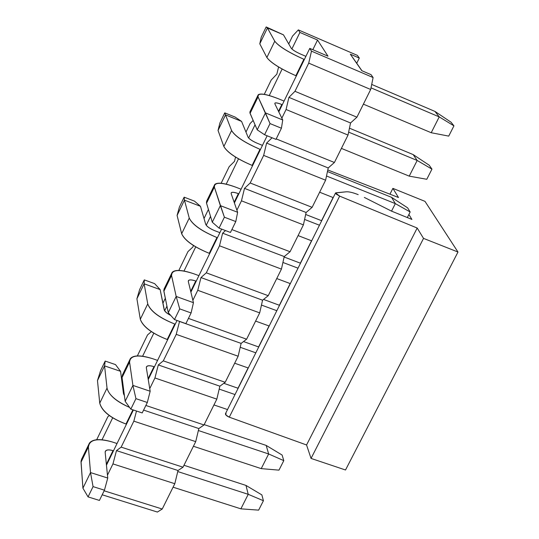 <?xml version="1.0" encoding="UTF-8"?>
<svg xmlns="http://www.w3.org/2000/svg" width="539" height="539" viewBox="0 0 539 539"><rect width="100%" height="100%" fill="white"/><g stroke="black" fill="none" stroke-linecap="round" stroke-linejoin="round"><path stroke-width="0.81" d="M423.533 238.393L457.982 252.03L424.988 201.364L392.884 188.374L398.476 197.503L327.793 169.96L398.476 197.503L392.884 188.374L424.988 201.364L457.982 252.03L423.533 238.393L417.186 228.037L423.533 238.393L311.043 458.419L423.533 238.393M408.892 214.495L411.904 219.42L391.334 211.045L364.31 197.409L391.334 211.045L411.904 219.42L408.892 214.495M358.199 194.64C352.924 192.564 348.942 191.614 346.267 191.796L335.912 192.814L336.141 194.06L339.658 196.129L417.186 228.037L306.563 444.971L311.043 458.419L345.519 469.995L457.982 252.03L345.519 469.995L311.043 458.419L306.563 444.971L417.186 228.037L339.658 196.129L335.548 192.949L346.267 191.796M389.953 194.181L392.884 188.374L389.953 194.181M238.002 388.228L248.122 367.942L238.002 388.228M258.592 346.941L269.055 325.96L258.592 346.941M279.377 305.256L290.191 283.575L279.377 305.256M300.364 263.173L311.535 240.771L300.364 263.173M321.554 220.68L333.089 197.55L321.554 220.68M335.48 193.083L225.538 413.548C225.194 414.713 226.441 415.919 229.284 417.173L339.658 196.129L229.284 417.173L306.563 444.971L229.284 417.173L225.922 415.023L225.962 413.265M261.866 494.896L263.423 500.724L258.632 510.137L263.423 500.724L248.223 494.317L240.879 508.836L258.632 510.137L240.879 508.836L248.223 494.317L245.986 485.423L261.866 494.896L245.986 485.423L183.967 465.272L245.986 485.423L248.223 494.317L263.423 500.724L261.866 494.896M112.051 441.906L117.03 443.523L112.051 441.906C97.303 437.884 89.42 439.575 88.403 446.979L90.512 472.582L107.753 478.046L105.166 452.376C105.442 449.883 108.056 449.304 113.015 450.631L113.486 450.786L113.015 450.631L106.365 464.268L113.015 450.631C109.134 449.519 106.634 449.654 105.503 451.035L105.166 452.376L107.753 478.046L104.438 490.187L93.065 486.616L90.512 472.582L88.403 446.979L89.434 443.085C92.897 438.928 100.436 438.53 112.051 441.906M177.762 471.551L248.223 494.317L177.762 471.551M173.08 487.189L240.879 508.836L173.08 487.189M89.434 443.085L82.103 458.217L81.032 462.179L82.918 488.186L81.025 461.283L81.746 458.763L83.7 456.681M81.032 462.179L88.403 446.979L81.032 462.179M82.918 488.186L90.512 472.582L82.918 488.186L88.059 496.891L93.065 486.616L88.059 496.891L99.425 500.428L104.438 490.187L99.425 500.428L88.059 496.891L82.918 488.186M90.512 472.582L93.065 486.616L104.438 490.187L107.753 478.046L90.512 472.582M152.598 358.678L157.577 360.396L152.598 358.678C137.876 354.264 130.195 355.39 129.562 362.06L132.911 385.405L150.165 391.253L146.338 367.82C146.48 365.57 149.033 365.179 153.979 366.641L154.45 366.803L153.979 366.641L148.11 378.674L153.979 366.641C150.105 365.435 147.646 365.429 146.601 366.621L146.338 367.82L150.165 391.253L147.322 402.485L135.943 398.658L132.911 385.405L129.562 362.06L130.377 358.583C133.584 354.985 140.989 355.012 152.598 358.678M223.8 383.317L238.137 388.275L223.8 383.317M219.191 389.097L235.011 394.548L219.191 389.097M213.949 404.937L227.525 409.559L213.949 404.937M130.377 358.583L122.905 374.012L122.043 377.563L125.163 401.326L122.003 377.152L122.582 374.49L124.408 372.692M122.043 377.563L129.562 362.06L122.043 377.563M125.163 401.326L132.911 385.405L125.163 401.326L130.829 409.141L135.943 398.658L130.829 409.141L142.208 412.935L147.322 402.485L142.208 412.935L130.829 409.141L125.163 401.326M132.911 385.405L135.943 398.658L147.322 402.485L150.165 391.253L132.911 385.405M193.932 273.819L198.918 275.651L193.932 273.819C179.244 269.001 171.779 269.547 171.537 275.442L176.179 296.437L193.447 302.682L188.327 281.58C188.34 279.586 190.813 279.391 195.751 280.994L196.223 281.163L195.751 280.994L190.698 291.35L195.751 280.994C191.884 279.68 189.472 279.532 188.522 280.529L188.327 281.58L193.447 302.682L191.096 312.964L179.709 308.874L176.179 296.437L171.537 275.442L172.143 272.397C175.074 269.385 182.337 269.857 193.932 273.819M263.531 299.428L279.512 305.31L263.531 299.428M261.455 305.074L276.824 310.707L261.455 305.074M255.607 321.089L269.19 326.007L255.607 321.089M172.143 272.397L164.516 288.129L163.876 291.255L168.276 312.687L163.775 290.528L164.227 288.54L165.918 287.044M163.876 291.255L171.537 275.442L163.876 291.255M168.276 312.687L176.179 296.437L168.276 312.687L174.488 319.573L179.709 308.874L174.488 319.573L185.881 323.636L191.096 312.964L185.881 323.636L174.488 319.573L168.276 312.687M176.179 296.437L179.709 308.874L191.096 312.964L193.447 302.682L176.179 296.437M236.089 187.282L241.068 189.229L236.089 187.282C221.428 182.054 214.192 181.987 214.367 187.08L220.35 205.622L237.632 212.278L231.164 193.609C231.036 191.884 233.434 191.891 238.359 193.636L238.831 193.818L238.359 193.636L234.155 202.253L238.359 193.636C234.499 192.221 232.141 191.911 231.278 192.713L231.164 193.609L237.632 212.278L235.792 221.563L224.392 217.197L214.367 187.08L214.744 184.479C217.392 182.081 224.507 183.017 236.089 187.282M305.68 214.475L321.689 220.734L305.68 214.475M304.596 219.434L319.452 225.221L304.596 219.434M298.087 235.59L311.67 240.825L298.087 235.59M214.744 184.479L206.963 200.535L206.545 203.21L212.285 222.209L206.457 202.886L206.713 200.872L208.256 199.679M206.545 203.21L214.367 187.08L206.545 203.21M212.285 222.209L220.35 205.622L212.285 222.209L219.063 228.125L224.392 217.197L219.063 228.125L230.463 232.457L235.792 221.563L230.463 232.457L219.063 228.125L212.285 222.209M220.35 205.622L224.392 217.197L235.792 221.563L237.632 212.278L220.35 205.622M429.233 165.237L431.948 169.125L426.787 179.285L431.948 169.125L417.173 160.467L409.236 176.145L426.787 179.285L409.236 176.145L417.173 160.467L413.15 154.578L429.233 165.237L413.15 154.578L349.461 128.188L413.15 154.578L417.173 160.467L431.948 169.125L429.233 165.237M279.081 99.021L284.066 101.089L279.081 99.021C264.46 93.362 257.46 92.654 258.066 96.912L265.451 112.894L282.732 119.981L274.87 103.852C274.6 102.403 276.918 102.619 281.83 104.512L282.301 104.707L281.83 104.512L278.508 111.317L281.83 104.512C277.976 102.989 275.665 102.525 274.903 103.111L274.87 103.852L282.732 119.981L281.425 128.228L270.026 123.579L258.066 96.912L258.208 94.783C260.566 93.025 267.526 94.44 279.081 99.021M348.639 132.136L417.173 160.467L348.639 132.136M341.409 148.4L409.236 176.145L341.409 148.4M258.208 94.783L250.271 111.162L250.083 113.379L257.211 129.832L249.894 112.826L250.049 111.425L251.45 110.556M250.083 113.379L258.066 96.912L250.083 113.379M257.211 129.832L265.451 112.894L257.211 129.832L264.588 134.743L270.026 123.579L264.588 134.743L275.988 139.358L281.425 128.228L275.988 139.358L264.588 134.743L257.211 129.832M265.451 112.894L270.026 123.579L281.425 128.228L282.732 119.981L265.451 112.894M282.106 455.037L283.79 460.636L278.966 470.143L283.79 460.636L282.106 455.037L266.199 445.423L282.106 455.037M266.199 445.423L268.644 453.966L283.79 460.636L268.644 453.966L261.226 468.627L278.966 470.143L261.226 468.627L268.644 453.966L198.372 430.52L268.644 453.966L266.199 445.423L204.166 424.617L266.199 445.423M132.911 409.835L125.991 424.025L126.463 424.18L125.991 424.025C110.866 418.203 102.12 411.257 99.742 403.172L97.478 380.581L99.742 403.172C101.918 411.291 110.67 418.244 125.991 424.025L132.911 409.835M193.413 446.265L261.226 468.627L193.413 446.265M124.408 395.538L123.471 393.632L120.568 371.331L104.566 365.88L107.032 388.1C108.635 394.844 116.154 401.292 129.589 407.43C116.384 401.636 108.865 395.188 107.032 388.1L99.742 403.172L107.032 388.1L104.566 365.88L97.478 380.581L104.566 365.88L105.186 361.069L100.611 370.556L97.478 380.581L100.611 370.556L105.186 361.069L115.514 364.6L120.568 371.331L123.471 393.632L124.408 395.538M120.568 371.331L115.514 364.6L105.186 361.069L104.566 365.88L120.568 371.331M255.816 352.829L240.219 347.284L255.816 352.829M175.236 324.195L174.764 324.027L167.211 339.509L167.683 339.678L167.211 339.509C152.032 333.446 143.064 326.701 140.308 319.277L136.906 298.781L140.308 319.277C142.875 326.722 151.836 333.466 167.211 339.509L174.764 324.027L175.236 324.195M234.674 363.219L248.257 367.989L234.674 363.219M243.527 341.564L258.727 346.988L243.527 341.564M170.769 315.45C166.874 313.428 164.685 311.542 164.193 309.797L160.144 289.591L144.129 283.797L147.74 303.908C150.57 311.205 159.578 317.916 174.764 324.027C159.382 317.929 150.374 311.225 147.74 303.908L140.308 319.277L147.74 303.908L144.129 283.797L136.906 298.781L144.129 283.797L144.297 279.882L139.641 289.551L136.906 298.781L139.641 289.551L144.297 279.882L154.639 283.635L160.144 289.591L164.489 310.565L166.868 313.085L170.769 315.45M160.144 289.591L154.639 283.635L144.297 279.882L144.129 283.797L160.144 289.591M298.033 268.173L282.914 262.459L298.033 268.173M217.426 237.706L216.947 237.531L209.247 253.323L209.718 253.498L209.247 253.323C194.013 246.997 184.823 240.468 181.67 233.737L177.088 215.418L181.67 233.737C184.634 240.475 193.824 247.003 209.247 253.323L216.947 237.531L217.426 237.706M276.743 278.548L290.326 283.629L276.743 278.548M214.906 230.759L219.892 232.653L214.906 230.759C209.893 228.664 206.828 226.515 205.709 224.318L200.468 206.296L184.446 200.151L189.25 218.066C192.477 224.669 201.707 231.157 216.947 237.531C201.519 231.157 192.288 224.669 189.25 218.066L181.67 233.737L189.25 218.066L184.446 200.151L177.088 215.418L184.446 200.151L184.149 197.166L179.406 207.016L177.088 215.418L179.406 207.016L184.149 197.166L194.498 201.141L200.468 206.296L205.709 224.318C206.767 226.521 209.826 228.664 214.906 230.759M284.127 257.015L300.499 263.221L284.127 257.015M200.468 206.296L194.498 201.141L184.149 197.166L184.446 200.151L200.468 206.296M407.612 207.832L410.166 211.975L407.316 217.588L410.166 211.975L407.612 207.832L391.55 197.328L407.612 207.832M391.55 197.328L395.336 203.621L410.166 211.975L395.336 203.621L391.53 211.14L395.336 203.621L326.506 175.997L395.336 203.621L391.55 197.328L327.456 171.537L391.55 197.328M260.458 149.485L259.987 149.296L252.124 165.406L252.602 165.594L252.124 165.406C236.843 158.81 227.418 152.51 223.853 146.5L218.039 130.451L223.853 146.5C227.236 152.497 236.661 158.803 252.124 165.406L259.987 149.296L260.458 149.485M319.64 192.214L333.223 197.604L319.64 192.214M257.474 143.367L262.459 145.375L257.474 143.367C252.441 141.184 249.301 139.109 248.055 137.155L241.573 121.396L225.538 114.888L231.581 130.512C235.22 136.394 244.693 142.653 259.987 149.296C244.511 142.64 235.038 136.38 231.581 130.512L223.853 146.5L231.581 130.512L225.538 114.888L218.039 130.451L225.538 114.888L224.763 112.867L219.925 122.912L218.039 130.451L219.925 122.912L224.763 112.867L235.112 117.078L241.573 121.396L248.055 137.155C249.24 139.109 252.387 141.184 257.474 143.367M241.573 121.396L235.112 117.078L224.763 112.867L225.538 114.888L241.573 121.396M451.069 122.232L453.939 125.85L448.724 136.111L453.939 125.85L451.069 122.232L434.96 111.418L451.069 122.232M434.96 111.418L439.224 116.896L453.939 125.85L439.224 116.896L431.213 132.729L448.724 136.111L431.213 132.729L439.224 116.896L371.007 87.85L439.224 116.896L434.96 111.418L371.701 84.434L434.96 111.418M304.367 59.479L303.888 59.277L295.871 75.709L296.349 75.911L295.871 75.709C280.536 68.844 270.868 62.773 266.879 57.511L259.791 43.827L266.879 57.511C270.693 62.753 280.361 68.817 295.871 75.709L303.888 59.277L304.367 59.479M363.387 104.155L431.213 132.729L363.387 104.155M300.903 54.223L305.889 56.352L300.903 54.223C295.85 51.946 292.63 49.952 291.235 48.24L283.474 34.846L267.438 27.961L274.762 41.207C278.831 46.327 288.54 52.35 303.888 59.277C288.365 52.323 278.656 46.3 274.762 41.207L266.879 57.511L274.762 41.207L267.438 27.961L259.791 43.827L267.438 27.961L266.165 26.95L261.233 37.184L259.791 43.827L261.233 37.184L266.165 26.95L283.474 34.846L291.235 48.24C292.576 49.945 295.796 51.939 300.903 54.223M283.474 34.846L266.165 26.95L267.438 27.961L283.474 34.846M359.304 58.064L357.418 55.402L298.337 29.888L299.913 32.441L317.552 40.048L327.981 56.191L309.777 48.389L311.481 51.151L373.103 77.542L371.061 74.665L361.797 70.697L350.323 54.19L359.304 58.064L350.323 54.19L356.737 63.258L359.304 58.064L356.737 63.258L361.952 70.757L350.323 54.19L361.797 70.697L371.061 74.665L373.103 77.542L370.677 89.487L356.919 117.185L350.545 122.98L348.026 135.073L334.409 162.488L328.217 167.952L325.61 180.201L312.121 207.34L306.112 212.481L303.41 224.871L290.063 251.74L284.228 256.557L281.439 269.096L268.227 295.695L262.567 300.196L259.69 312.876L246.606 339.206L241.115 343.404L238.15 356.225L225.201 382.292L219.872 386.187L216.826 399.136L204.005 424.954L198.844 428.552L195.718 441.636L183.017 467.198L178.011 470.507L174.804 483.712L162.232 509.025L157.388 512.05L102.188 494.789L157.388 512.05L162.232 509.025L174.804 483.712L178.011 470.507L116.491 450.617L121.154 447.127L133.84 421.154L136.495 411.035L133.84 421.154L121.154 447.127L116.491 450.617L112.954 463.911L116.491 450.617L178.011 470.507L183.017 467.198L121.154 447.127L183.017 467.198L195.718 441.636L133.84 421.154L195.718 441.636L198.844 428.552L143.596 410.098L198.844 428.552L204.005 424.954L145.867 405.463L204.005 424.954L216.826 399.136L154.936 377.974L158.311 364.943L163.297 360.854L176.24 334.355L179.534 321.466L176.24 334.355L163.297 360.854L158.311 364.943L154.936 377.974L149.734 388.619L154.936 377.974L216.826 399.136L219.872 386.187L158.311 364.943L219.872 386.187L225.201 382.292L163.297 360.854L225.201 382.292L238.15 356.225L176.24 334.355L238.15 356.225L241.115 343.404L179.534 321.466L241.115 343.404L246.606 339.206L188.434 318.408L246.606 339.206L259.69 312.876L197.766 290.299L200.973 277.551L206.296 272.828L219.501 245.791L222.627 233.185L225.484 230.564L222.627 233.185L219.501 245.791L206.296 272.828L200.973 277.551L197.766 290.299L192.874 300.311L197.766 290.299L259.69 312.876L262.567 300.196L200.973 277.551L262.567 300.196L268.227 295.695L206.296 272.828L268.227 295.695L281.439 269.096L219.501 245.791L281.439 269.096L284.228 256.557L222.627 233.185L284.228 256.557L290.063 251.74L231.871 229.574L290.063 251.74L303.41 224.871L241.465 200.825L244.504 188.374L250.177 182.997L263.659 155.4L266.603 143.098L272.067 137.768L266.603 143.098L263.659 155.4L250.177 182.997L244.504 188.374L241.465 200.825L236.904 210.176L241.465 200.825L303.41 224.871L306.112 212.481L244.504 188.374L306.112 212.481L312.121 207.34L250.177 182.997L312.121 207.34L325.61 180.201L263.659 155.4L325.61 180.201L328.217 167.952L266.603 143.098L328.217 167.952L334.409 162.488L276.204 138.907L334.409 162.488L348.026 135.073L286.074 109.505L288.924 97.364L294.968 91.307L308.726 63.137L311.481 51.151L309.777 48.389L327.981 56.191L317.552 40.048L299.913 32.441L298.337 29.888L292.549 36.066L288.736 43.928L292.549 36.066L298.337 29.888L357.418 55.402L359.304 58.064M96.67 439.763L107.847 416.728L109.329 415.529L107.847 416.728L96.67 439.763M102.026 439.757L112.691 417.806L102.026 439.757M123.882 394.764L124.213 394.083L123.882 394.764M142.613 356.212L153.804 333.176L142.613 356.212M164.658 310.841L166.935 306.152L164.658 310.841M184.001 271.023L195.731 246.875L184.001 271.023M206.228 225.268L210.533 216.415L206.228 225.268M226.212 184.143L238.501 158.843L226.212 184.143M248.627 138.004L255.035 124.812L248.627 138.004M269.264 95.524L282.14 69.026L269.264 95.524M291.875 48.988L299.913 32.441L291.875 48.988M278.582 66.964L276.844 74.153L271.225 80.015L264.265 94.359L271.225 80.015L276.844 74.153L278.582 66.964M253.148 120.446L250.109 123.532L245.966 132.075L250.109 123.532L253.148 120.446M235.563 157.085L234.485 161.39L229.196 166.632L221.118 183.287L229.196 166.632L234.485 161.39L235.563 157.085M208.425 209.442L204.025 218.511L208.425 209.442M193.346 245.407L192.949 246.943L187.97 251.592L178.82 270.463L187.97 251.592L192.949 246.943L193.346 245.407M165.318 298.283L162.886 303.289L165.318 298.283M151.351 331.613L147.531 334.941L137.344 355.935L147.531 334.941L151.351 331.613M123.067 385.358L122.535 386.45L123.067 385.358M312.836 49.703L317.552 40.048L312.836 49.703M106.459 465.191L133.382 409.997L106.459 465.191M148.245 379.517L177.041 320.483L148.245 379.517M190.887 292.111L221.623 229.102L190.887 292.111M234.391 202.927L267.142 135.774L234.391 202.927M278.791 111.896L309.777 48.389L278.791 111.896M281.85 118.162L286.074 109.505L281.85 118.162M107.463 475.162L112.954 463.911L174.804 483.712L112.954 463.911L107.463 475.162M104.135 490.8L162.232 509.025L104.135 490.8M350.545 122.98L288.924 97.364L286.074 109.505L348.026 135.073L350.545 122.98L356.919 117.185L294.968 91.307L288.924 97.364L350.545 122.98M308.726 63.137L294.968 91.307L356.919 117.185L370.677 89.487L308.726 63.137L370.677 89.487L373.103 77.542L311.481 51.151L308.726 63.137M105.503 451.035L105.22 451.615M146.601 366.621L146.352 367.133M188.522 280.529L188.306 280.967"/></g></svg>
